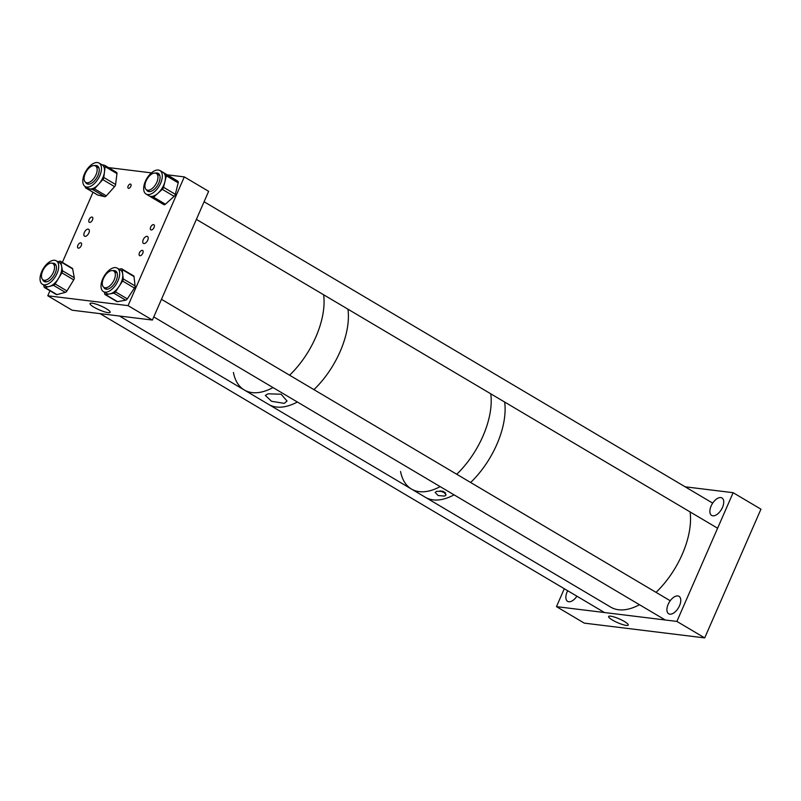 <?xml version="1.0" encoding="UTF-8"?>
<svg xmlns="http://www.w3.org/2000/svg" width="801" height="801" viewBox="0 0 801 801"><rect width="100%" height="100%" fill="white"/><g stroke="black" fill="none" stroke-linecap="round" stroke-linejoin="round"><path stroke-width="1.2" d="M103.399 291.624A13.637 7.249 -59.4 0 0 111.449 289.662A13.637 7.249 -59.4 0 0 119.089 277.767A13.637 7.249 -59.4 0 0 117.306 268.155A13.637 7.249 -59.4 0 0 109.246 270.117A13.637 7.249 -59.4 0 0 101.617 282.022A13.637 7.249 -59.4 0 0 103.399 291.624L106.503 293.466A13.637 7.249 -59.4 0 0 109.767 293.927A13.637 7.249 -59.4 0 0 114.553 291.504A13.637 7.249 -59.4 0 0 119.049 286.458A13.637 7.249 -59.4 0 0 122.723 274.262L122.203 269.607A2.383 1.272 -59.4 0 0 121.792 268.856A2.383 1.272 -59.4 0 0 121.221 268.776L119.029 269.186M104.531 292.295L104.701 293.857A2.383 1.272 -59.4 0 0 105.111 294.598L116.936 301.607A2.383 1.272 -59.4 0 0 117.507 301.687L125.677 300.175A2.383 1.272 -59.4 0 0 127.309 298.873L134.428 288.05A2.383 1.272 -59.4 0 0 135.079 285.917L134.027 276.605A2.383 1.272 -59.4 0 0 133.617 275.864L121.792 268.856M105.111 294.598A2.383 1.272 -59.4 0 0 105.682 294.678L113.862 293.176A2.383 1.272 -59.4 0 0 115.484 291.864L122.603 281.041A2.383 1.272 -59.4 0 0 123.254 278.908L122.723 274.262A13.637 7.249 -59.4 0 0 120.41 269.997L117.306 268.155M112.951 270.668A10.353 5.507 120.6 0 1 115.634 270.988A10.353 5.507 120.6 0 1 116.986 278.277A10.353 5.507 120.6 0 1 111.189 287.309A10.353 5.507 120.6 0 1 105.071 288.801A10.353 5.507 120.6 0 1 103.75 287.259M116.886 272.39A10.353 5.507 -59.4 0 0 116.215 272.47M690.082 511.919A66.803 35.494 120.6 0 1 682.262 554.262A66.803 35.494 120.6 0 1 656.059 592.36M639.478 604.725A66.803 35.494 120.6 0 1 610.742 607.138L411.424 489.021A66.803 35.494 120.6 0 1 400.56 471.489M504.66 402.052A66.803 35.494 120.6 0 1 496.85 444.395A66.803 35.494 120.6 0 1 470.638 482.492A66.803 35.494 120.6 0 0 496.85 444.395A66.803 35.494 120.6 0 0 504.66 402.052M454.067 494.858A66.803 35.494 120.6 0 1 425.331 497.261A66.803 35.494 120.6 0 0 454.067 494.858M490.753 393.802A66.803 35.494 120.6 0 1 482.943 436.155A66.803 35.494 120.6 0 1 456.73 474.252A66.803 35.494 120.6 0 0 482.943 436.155A66.803 35.494 120.6 0 0 490.753 393.802M347.954 309.186A66.803 35.494 120.6 0 1 340.145 351.539A66.803 35.494 120.6 0 1 313.932 389.636A66.803 35.494 -59.4 0 0 340.145 351.539A66.803 35.494 -59.4 0 0 347.954 309.186M297.361 402.002A66.803 35.494 120.6 0 1 268.625 404.405A66.803 35.494 -59.4 0 0 297.361 402.002M411.424 489.021A66.803 35.494 120.6 0 0 440.16 486.618A66.803 35.494 120.6 0 1 411.424 489.021L244.285 389.987A66.803 35.494 -59.4 0 0 273.021 387.574A66.803 35.494 120.6 0 1 244.285 389.987L119.459 316.015M103.469 278.528A9.542 5.066 120.6 0 1 113.682 270.968A9.542 5.066 120.6 0 1 114.173 279.839A9.542 5.066 120.6 0 1 103.95 287.389A9.542 5.066 120.6 0 1 103.469 278.528M685.125 486.798L733.135 492.695L676.885 621.426L556.475 606.637L564.294 588.725M679.518 605.746A10.133 5.387 -59.4 0 0 679.008 596.324A10.133 5.387 -59.4 0 0 668.154 604.344A10.133 5.387 -59.4 0 0 668.675 613.766A10.133 5.387 -59.4 0 0 679.518 605.746M722.492 507.393A10.133 5.387 -59.4 0 0 721.971 497.972A10.133 5.387 -59.4 0 0 711.128 505.992A10.133 5.387 -59.4 0 0 711.638 515.413A10.133 5.387 -59.4 0 0 722.492 507.393M567.689 590.737A10.133 5.387 -59.4 0 0 567.108 591.939A10.133 5.387 -59.4 0 0 567.629 601.361A10.133 5.387 -59.4 0 0 576.91 596.204M733.135 492.695L760.95 509.176L704.71 637.906L584.289 623.128L556.475 606.637M676.885 621.426L704.71 637.906M626.232 625.411A10.703 2.053 23.6 0 1 614.747 621.316A10.703 2.053 23.6 0 1 608.64 616.45A10.703 2.053 23.6 0 1 610.622 616.159A10.703 2.053 23.6 0 1 621.866 620.124A10.703 2.053 23.6 0 1 628.264 625.02A10.703 2.053 23.6 0 1 626.232 625.411M323.614 294.768A66.803 35.494 120.6 0 1 315.794 337.111A66.803 35.494 120.6 0 1 289.592 375.208A66.803 35.494 -59.4 0 0 315.794 337.111A66.803 35.494 -59.4 0 0 323.614 294.768M42.653 271.038A9.542 5.066 120.6 0 1 52.866 263.489A9.542 5.066 120.6 0 1 53.357 272.35A9.542 5.066 120.6 0 1 43.134 279.909A9.542 5.066 120.6 0 1 42.653 271.038M85.276 173.507A9.542 5.066 120.6 0 1 95.489 165.957A9.542 5.066 120.6 0 1 95.98 174.818A9.542 5.066 120.6 0 1 85.757 182.378A9.542 5.066 120.6 0 1 85.276 173.507M149.096 195.834A13.637 7.249 -59.4 0 0 149.146 195.865A13.637 7.249 -59.4 0 0 153.121 196.165A13.637 7.249 -59.4 0 0 157.947 193.261A13.637 7.249 -59.4 0 0 164.946 181.567L166.358 175.83A2.383 1.272 -59.4 0 0 166.037 174.238L160.15 170.623A2.383 1.272 -59.4 0 0 160.14 170.623A2.383 1.272 -59.4 0 0 159.89 170.533M146.042 194.022A13.637 7.249 -59.4 0 0 150.017 194.323A13.637 7.249 -59.4 0 0 160.791 182.878A13.637 7.249 -59.4 0 0 159.94 170.563A13.637 7.249 -59.4 0 0 155.965 170.263A13.637 7.249 -59.4 0 0 145.191 181.717A13.637 7.249 -59.4 0 0 146.042 194.022L152.03 197.637A2.383 1.272 -59.4 0 0 152.04 197.647L163.855 204.645A2.383 1.272 -59.4 0 0 163.865 204.645A2.383 1.272 -59.4 0 0 165.406 204.195L174.127 196.345A2.383 1.272 -59.4 0 0 175.349 194.303L178.182 182.838A2.383 1.272 -59.4 0 0 177.862 181.236L171.975 177.632A2.383 1.272 -59.4 0 0 171.965 177.622A2.383 1.272 -59.4 0 0 171.955 177.622L160.15 170.623L171.965 177.622M163.865 204.645L152.04 197.647A2.383 1.272 -59.4 0 0 153.582 197.186L162.303 189.336A2.383 1.272 -59.4 0 0 163.524 187.294L164.946 181.567A13.637 7.249 -59.4 0 0 163.094 172.435A13.637 7.249 -59.4 0 0 163.044 172.395L159.94 170.563M155.444 173.106A10.353 5.507 120.6 0 1 158.268 173.386A10.353 5.507 120.6 0 1 158.918 182.738A10.353 5.507 120.6 0 1 150.728 191.429A10.353 5.507 120.6 0 1 147.714 191.199A10.353 5.507 120.6 0 1 146.443 189.777M159.529 174.798A10.353 5.507 -59.4 0 0 158.768 174.898M233.421 372.455A66.803 35.494 -59.4 0 0 244.285 389.987M284.235 403.364L287.028 401.011L281.111 394.232L268.085 393.792L265.331 395.414L271.539 401.281L284.235 403.364M440.109 490.863A5.517 1.061 -156.4 0 0 445.646 492.885M441.731 491.033A2.723 0.521 -156.4 0 0 443.944 491.734A2.723 0.521 -156.4 0 0 444.054 491.744M436.565 491.323L443.173 491.393L446.087 494.858L444.595 496.079L438.157 495.549L435.133 492.395L436.565 491.323M43.755 285.086L44.085 286.888A2.383 1.272 -59.4 0 0 44.445 287.509A2.383 1.272 -59.4 0 0 44.476 287.529A2.383 1.272 -59.4 0 0 45.136 287.589L53.517 285.346A2.383 1.272 -59.4 0 0 55.129 283.934L58.513 278.398A13.637 7.249 -59.4 0 0 61.647 266.322A13.637 7.249 -59.4 0 0 59.574 262.768A13.637 7.249 -59.4 0 0 59.414 262.668A13.637 7.249 -59.4 0 0 59.254 262.568M45.347 286.027A13.637 7.249 -59.4 0 0 45.517 286.127A13.637 7.249 -59.4 0 0 49.332 286.468A13.637 7.249 -59.4 0 0 58.513 278.398L61.907 272.861A2.383 1.272 -59.4 0 0 62.448 270.748L60.846 261.907A2.383 1.272 -59.4 0 0 60.455 261.266A2.383 1.272 -59.4 0 0 59.785 261.206L57.832 261.727M44.476 287.529L56.29 294.538A2.383 1.272 -59.4 0 0 56.29 294.538A2.383 1.272 -59.4 0 0 56.961 294.598L65.342 292.355A2.383 1.272 -59.4 0 0 66.954 290.943L73.722 279.859A2.383 1.272 -59.4 0 0 74.273 277.747L72.671 268.906A2.383 1.272 -59.4 0 0 72.28 268.265L60.455 261.266M56.47 260.926A13.637 7.249 -59.4 0 0 56.31 260.826A13.637 7.249 -59.4 0 0 43.224 268.715A13.637 7.249 -59.4 0 0 42.253 284.195A13.637 7.249 -59.4 0 0 42.413 284.295A13.637 7.249 -59.4 0 0 55.509 276.405A13.637 7.249 -59.4 0 0 56.47 260.926M52.385 263.259A10.353 5.507 120.6 0 1 54.638 263.649A10.353 5.507 120.6 0 1 54.758 263.729A10.353 5.507 120.6 0 1 54.027 275.484A10.353 5.507 120.6 0 1 44.085 281.471A10.353 5.507 120.6 0 1 43.965 281.391A10.353 5.507 120.6 0 1 42.593 279.479M77.897 245.286A2.984 1.582 -59.4 0 0 78.047 248.05A2.984 1.582 -59.4 0 0 81.241 245.697A2.984 1.582 -59.4 0 0 81.091 242.923A2.984 1.582 -59.4 0 0 77.897 245.286M128.06 305.632L152.4 320.06L72.12 310.207L47.78 295.779L128.06 305.632L184.3 176.901L167.199 174.808M151.469 172.876L108.475 167.589M47.78 295.779L49.962 290.783M62.368 262.398L93.006 192.26M150.688 227.094A2.984 1.582 -59.4 0 0 150.838 229.867A2.984 1.582 -59.4 0 0 154.032 227.504A2.984 1.582 -59.4 0 0 153.882 224.731A2.984 1.582 -59.4 0 0 150.688 227.094M139.444 252.836A2.984 1.582 -59.4 0 0 139.594 255.609A2.984 1.582 -59.4 0 0 142.788 253.246A2.984 1.582 -59.4 0 0 142.638 250.483A2.984 1.582 -59.4 0 0 139.444 252.836M89.141 219.534A2.984 1.582 -59.4 0 0 89.291 222.308A2.984 1.582 -59.4 0 0 92.485 219.945A2.984 1.582 -59.4 0 0 92.335 217.171A2.984 1.582 -59.4 0 0 89.141 219.534M130.823 186.373A2.383 1.272 120.6 0 1 128.27 188.255A2.383 1.272 120.6 0 1 128.14 186.042A2.383 1.272 120.6 0 1 130.703 184.15A2.383 1.272 120.6 0 1 130.823 186.373M147.724 240.23A4.005 2.133 120.6 0 1 143.429 243.404A4.005 2.133 120.6 0 1 143.229 239.679A4.005 2.133 120.6 0 1 147.514 236.505A4.005 2.133 120.6 0 1 147.724 240.23M88.851 233.001A4.005 2.133 120.6 0 1 84.556 236.175A4.005 2.133 120.6 0 1 84.355 232.45A4.005 2.133 120.6 0 1 88.651 229.276A4.005 2.133 120.6 0 1 88.851 233.001M108.095 312.66A10.984 2.113 -156.4 0 0 110.168 312.29A10.984 2.113 -156.4 0 0 103.669 307.274A10.984 2.113 -156.4 0 0 92.085 303.178A10.984 2.113 -156.4 0 0 90.032 303.499A10.984 2.113 -156.4 0 0 96.37 308.505A10.984 2.113 -156.4 0 0 108.095 312.66M152.4 320.06L208.64 191.329L184.3 176.901M146.092 180.986A9.542 5.066 120.6 0 1 156.305 173.437A9.542 5.066 120.6 0 1 156.796 182.308A9.542 5.066 120.6 0 1 146.573 189.857A9.542 5.066 120.6 0 1 146.092 180.986M85.176 186.553A13.637 7.249 -59.4 0 0 97.021 180.545A13.637 7.249 -59.4 0 0 100.826 165.126A13.637 7.249 -59.4 0 0 99.084 163.094A13.637 7.249 -59.4 0 0 87.239 169.091A13.637 7.249 -59.4 0 0 83.434 184.51A13.637 7.249 -59.4 0 0 85.176 186.553L88.28 188.395A13.637 7.249 -59.4 0 0 89.402 188.836A13.637 7.249 -59.4 0 0 98.633 184.23L102.778 179.614A2.383 1.272 -59.4 0 0 103.8 177.482L105.131 166.618A2.383 1.272 -59.4 0 0 105.041 165.727A2.383 1.272 -59.4 0 0 104.731 165.376A2.383 1.272 -59.4 0 0 104.541 165.296L101.667 164.626M97.392 194.813A2.383 1.272 -59.4 0 0 97.552 194.953A2.383 1.272 -59.4 0 0 97.752 195.033L104.701 196.666A2.383 1.272 -59.4 0 0 106.313 195.855L114.603 186.623A2.383 1.272 -59.4 0 0 115.614 184.49L116.956 173.627A2.383 1.272 -59.4 0 0 116.866 172.736A2.383 1.272 -59.4 0 0 116.556 172.375A2.383 1.272 -59.4 0 0 116.365 172.305M85.337 186.643L85.327 186.693A2.383 1.272 -59.4 0 0 85.727 187.945A2.383 1.272 -59.4 0 0 85.927 188.025L92.876 189.657A2.383 1.272 -59.4 0 0 94.488 188.846L98.633 184.23A13.637 7.249 -59.4 0 0 104.46 172.055A13.637 7.249 -59.4 0 0 103.93 166.968A13.637 7.249 -59.4 0 0 102.188 164.926L99.084 163.094M94.628 165.627A10.353 5.507 120.6 0 1 97.412 165.917A10.353 5.507 120.6 0 1 98.733 167.459A10.353 5.507 120.6 0 1 95.85 179.164A10.353 5.507 120.6 0 1 86.848 183.729A10.353 5.507 120.6 0 1 85.557 182.238M98.663 167.329A10.353 5.507 -59.4 0 0 97.952 167.409M134.027 276.605L122.203 269.607M135.079 285.917L123.254 278.908M125.677 300.175L113.862 293.176M127.309 298.873L115.484 291.864M134.428 288.05L122.603 281.041M117.507 301.687L105.682 294.678M177.862 181.236L166.037 174.238M178.182 182.838L166.358 175.83M175.349 194.303L163.524 187.294M165.406 204.195L153.582 197.186M174.127 196.345L162.303 189.336M56.961 294.598L45.136 287.589M65.342 292.355L53.517 285.346M66.954 290.943L55.129 283.934M72.671 268.906L60.846 261.907M73.722 279.859L61.907 272.861M74.273 277.747L62.448 270.748M115.614 184.49L103.8 177.482M116.956 173.627L105.131 166.618M114.603 186.623L102.778 179.614M106.313 195.855L94.488 188.846M97.752 195.033L85.927 188.025M104.701 196.666L92.876 189.657M670.227 600.76L161.472 299.294M117.146 273.021L113.682 270.968M665.251 619.994L153.772 316.916M107.034 289.221L103.95 287.389M56.04 265.361L52.866 263.489M604.475 612.535L100.055 313.632M46.408 281.842L43.134 279.909M98.934 167.99L95.489 165.957M88.761 184.15L85.757 182.378M56.31 260.826L59.414 262.668M42.413 284.295L45.517 286.127M712.69 503.128L204.085 201.752M159.81 175.509L156.305 173.437M717.606 528.229L196.385 219.374M149.567 191.629L146.573 189.857M116.556 172.375L104.731 165.376M97.552 194.953L85.727 187.945"/></g></svg>
